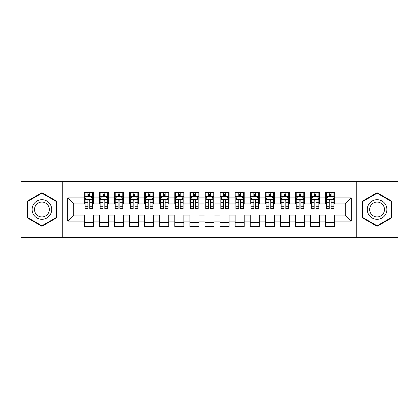 <?xml version="1.0" encoding="UTF-8"?>
<svg xmlns="http://www.w3.org/2000/svg" width="419" height="419" viewBox="0 0 419 419"><rect width="100%" height="100%" fill="white"/><g stroke="black" fill="none" stroke-linecap="round" stroke-linejoin="round"><path stroke-width="0.63" d="M356.265 237.405L398.05 237.405L398.05 181.595L356.265 181.595L356.265 237.405L62.735 237.405L62.735 181.595L20.95 181.595L20.95 237.405L62.735 237.405M356.265 181.595L62.735 181.595M67.71 221.117L67.71 197.883L84.303 197.883L84.303 203.917L73.744 203.917L73.744 215.083L67.71 221.117L84.303 221.117L84.303 226.47L93.353 226.47L93.353 221.117L99.387 221.117L99.387 226.47L108.437 226.47L108.437 221.117L114.471 221.117L114.471 226.47L123.521 226.47L123.521 221.117L129.555 221.117L129.555 226.47L138.605 226.47L138.605 221.117L144.639 221.117L144.639 226.47L153.689 226.47L153.689 221.117L159.723 221.117L159.723 226.47L168.773 226.47L168.773 221.117L174.807 221.117L174.807 226.47L183.857 226.47L183.857 221.117L189.891 221.117L189.891 226.47L198.941 226.47L198.941 221.117L204.975 221.117L204.975 226.47L214.025 226.47L214.025 221.117L220.059 221.117L220.059 226.47L229.109 226.47L229.109 221.117L235.143 221.117L235.143 226.47L244.193 226.47L244.193 221.117L250.227 221.117L250.227 226.47L259.277 226.47L259.277 221.117L265.311 221.117L265.311 226.47L274.361 226.47L274.361 221.117L280.395 221.117L280.395 226.47L289.445 226.47L289.445 221.117L295.479 221.117L295.479 226.47L304.529 226.47L304.529 221.117L310.563 221.117L310.563 226.47L319.613 226.47L319.613 221.117L325.647 221.117L325.647 226.47L334.697 226.47L334.697 215.083L345.256 215.083L345.256 203.917L334.697 203.917L334.697 197.883L351.29 197.883L351.29 221.117L334.697 221.117M334.697 197.883L334.697 192.531L325.647 192.531L325.647 197.883L319.613 197.883L319.613 192.531L310.563 192.531L310.563 197.883L304.529 197.883L304.529 192.531L295.479 192.531L295.479 197.883L289.445 197.883L289.445 192.531L280.395 192.531L280.395 197.883L274.361 197.883L274.361 192.531L265.311 192.531L265.311 197.883L259.277 197.883L259.277 192.531L250.227 192.531L250.227 197.883L244.193 197.883L244.193 192.531L235.143 192.531L235.143 197.883L229.109 197.883L229.109 192.531L220.059 192.531L220.059 197.883L214.025 197.883L214.025 192.531L204.975 192.531L204.975 197.883L198.941 197.883L198.941 192.531L189.891 192.531L189.891 197.883L183.857 197.883L183.857 192.531L174.807 192.531L174.807 197.883L168.773 197.883L168.773 192.531L159.723 192.531L159.723 197.883L153.689 197.883L153.689 192.531L144.639 192.531L144.639 197.883L138.605 197.883L138.605 192.531L129.555 192.531L129.555 197.883L123.521 197.883L123.521 192.531L114.471 192.531L114.471 197.883L108.437 197.883L108.437 192.531L99.387 192.531L99.387 197.883L93.353 197.883L93.353 192.531L84.303 192.531L84.303 197.883M319.613 221.117L319.613 215.083L325.647 215.083L325.647 221.117M351.29 197.883L345.256 203.917M304.529 221.117L304.529 215.083L310.563 215.083L310.563 221.117M325.647 197.883L325.647 203.917L319.613 203.917L319.613 197.883M289.445 221.117L289.445 215.083L295.479 215.083L295.479 221.117M310.563 197.883L310.563 203.917L304.529 203.917L304.529 197.883M274.361 221.117L274.361 215.083L280.395 215.083L280.395 221.117M295.479 197.883L295.479 203.917L289.445 203.917L289.445 197.883M259.277 221.117L259.277 215.083L265.311 215.083L265.311 221.117M280.395 197.883L280.395 203.917L274.361 203.917L274.361 197.883M244.193 221.117L244.193 215.083L250.227 215.083L250.227 221.117M265.311 197.883L265.311 203.917L259.277 203.917L259.277 197.883M229.109 221.117L229.109 215.083L235.143 215.083L235.143 221.117M250.227 197.883L250.227 203.917L244.193 203.917L244.193 197.883M214.025 221.117L214.025 215.083L220.059 215.083L220.059 221.117M235.143 197.883L235.143 203.917L229.109 203.917L229.109 197.883M198.941 221.117L198.941 215.083L204.975 215.083L204.975 221.117M220.059 197.883L220.059 203.917L214.025 203.917L214.025 197.883M183.857 221.117L183.857 215.083L189.891 215.083L189.891 221.117M204.975 197.883L204.975 203.917L198.941 203.917L198.941 197.883M168.773 221.117L168.773 215.083L174.807 215.083L174.807 221.117M189.891 197.883L189.891 203.917L183.857 203.917L183.857 197.883M153.689 221.117L153.689 215.083L159.723 215.083L159.723 221.117M174.807 197.883L174.807 203.917L168.773 203.917L168.773 197.883M138.605 221.117L138.605 215.083L144.639 215.083L144.639 221.117M159.723 197.883L159.723 203.917L153.689 203.917L153.689 197.883M123.521 221.117L123.521 215.083L129.555 215.083L129.555 221.117M144.639 197.883L144.639 203.917L138.605 203.917L138.605 197.883M108.437 221.117L108.437 215.083L114.471 215.083L114.471 221.117M129.555 197.883L129.555 203.917L123.521 203.917L123.521 197.883M93.353 221.117L93.353 215.083L99.387 215.083L99.387 221.117M114.471 197.883L114.471 203.917L108.437 203.917L108.437 197.883M73.744 215.083L84.303 215.083L84.303 221.117M99.387 197.883L99.387 203.917L93.353 203.917L93.353 197.883M325.647 196.302L326.401 196.302M333.943 196.302L334.697 196.302M310.563 196.302L311.317 196.302M318.859 196.302L319.613 196.302M295.479 196.302L296.233 196.302M303.775 196.302L304.529 196.302M280.395 196.302L281.149 196.302M288.691 196.302L289.445 196.302M265.311 196.302L266.065 196.302M273.607 196.302L274.361 196.302M250.227 196.302L250.981 196.302M258.523 196.302L259.277 196.302M235.143 196.302L235.897 196.302M243.439 196.302L244.193 196.302M220.059 196.302L220.813 196.302M228.355 196.302L229.109 196.302M204.975 196.302L205.729 196.302M213.271 196.302L214.025 196.302M189.891 196.302L190.645 196.302M198.187 196.302L198.941 196.302M174.807 196.302L175.561 196.302M183.103 196.302L183.857 196.302M159.723 196.302L160.477 196.302M168.019 196.302L168.773 196.302M144.639 196.302L145.393 196.302M152.935 196.302L153.689 196.302M129.555 196.302L130.309 196.302M137.851 196.302L138.605 196.302M114.471 196.302L115.225 196.302M122.767 196.302L123.521 196.302M99.387 196.302L100.141 196.302M107.683 196.302L108.437 196.302M84.303 196.302L85.057 196.302M92.599 196.302L93.353 196.302M84.303 222.699L93.353 222.699M99.387 222.699L108.437 222.699M114.471 222.699L123.521 222.699M129.555 222.699L138.605 222.699M144.639 222.699L153.689 222.699M159.723 222.699L168.773 222.699M174.807 222.699L183.857 222.699M189.891 222.699L198.941 222.699M204.975 222.699L214.025 222.699M220.059 222.699L229.109 222.699M235.143 222.699L244.193 222.699M250.227 222.699L259.277 222.699M265.311 222.699L274.361 222.699M280.395 222.699L289.445 222.699M295.479 222.699L304.529 222.699M310.563 222.699L319.613 222.699M325.647 222.699L334.697 222.699M67.71 197.883L73.744 203.917M345.256 215.083L351.29 221.117M56.471 201.094L41.916 192.693L27.361 201.094L27.361 217.906L41.916 226.307L56.471 217.906L56.471 201.094M362.529 201.094L362.529 217.906L377.084 226.307L391.639 217.906L391.639 201.094L377.084 192.693L362.529 201.094M89.734 194.489L87.922 194.489M92.599 206.703L89.734 206.703L89.734 208.594L92.599 208.594L92.599 199.392L91.091 196.375L86.565 196.375L85.057 199.392L85.057 208.594L87.922 208.594L87.922 206.703L85.057 206.703M85.057 199.392L85.057 192.531M92.599 199.392L92.599 192.531M87.922 196.375L87.922 192.531M89.734 192.531L89.734 196.375M89.734 206.703L89.734 200.523C89.132 199.36 88.529 199.36 87.922 200.523L87.922 206.703M89.734 196.302L87.922 196.302M104.818 194.489L103.006 194.489M107.683 206.703L104.818 206.703L104.818 208.594L107.683 208.594L107.683 199.392L106.175 196.375L101.649 196.375L100.141 199.392L100.141 208.594L103.006 208.594L103.006 206.703L100.141 206.703M100.141 199.392L100.141 192.531M107.683 199.392L107.683 192.531M103.006 196.375L103.006 192.531M104.818 192.531L104.818 196.375M104.818 206.703L104.818 200.523C104.216 199.36 103.613 199.36 103.006 200.523L103.006 206.703M104.818 196.302L103.006 196.302M119.902 194.489L118.09 194.489M122.767 206.703L119.902 206.703L119.902 208.594L122.767 208.594L122.767 199.392L121.259 196.375L116.733 196.375L115.225 199.392L115.225 208.594L118.09 208.594L118.09 206.703L115.225 206.703M115.225 199.392L115.225 192.531M122.767 199.392L122.767 192.531M118.09 196.375L118.09 192.531M119.902 192.531L119.902 196.375M119.902 206.703L119.902 200.523C119.3 199.36 118.697 199.36 118.09 200.523L118.09 206.703M119.902 196.302L118.09 196.302M50.406 204.598A9.805 9.805 0 0 0 37.013 201.01A9.805 9.805 0 0 0 33.426 214.402A9.805 9.805 0 0 0 46.818 217.99A9.805 9.805 0 0 0 50.406 204.598M48.347 205.787A7.422 7.422 0 0 0 38.208 203.074A7.422 7.422 0 0 0 35.489 213.213A7.422 7.422 0 0 0 45.629 215.926A7.422 7.422 0 0 0 48.347 205.787M41.916 225.783L27.811 217.644L27.811 201.356L41.916 193.217L56.02 201.356L56.02 217.644L41.916 225.783M385.574 204.598A9.805 9.805 0 0 0 372.182 201.01A9.805 9.805 0 0 0 368.594 214.402A9.805 9.805 0 0 0 381.987 217.99A9.805 9.805 0 0 0 385.574 204.598M383.511 205.787A7.422 7.422 0 0 0 373.371 203.074A7.422 7.422 0 0 0 370.653 213.213A7.422 7.422 0 0 0 380.792 215.926A7.422 7.422 0 0 0 383.511 205.787M377.084 225.783L362.98 217.644L362.98 201.356L377.084 193.217L391.189 201.356L391.189 217.644L377.084 225.783M134.986 194.489L133.174 194.489M137.851 206.703L134.986 206.703L134.986 208.594L137.851 208.594L137.851 199.392L136.343 196.375L131.817 196.375L130.309 199.392L130.309 208.594L133.174 208.594L133.174 206.703L130.309 206.703M130.309 199.392L130.309 192.531M137.851 199.392L137.851 192.531M133.174 196.375L133.174 192.531M134.986 192.531L134.986 196.375M134.986 206.703L134.986 200.523C134.384 199.36 133.781 199.36 133.174 200.523L133.174 206.703M134.986 196.302L133.174 196.302M150.07 194.489L148.258 194.489M152.935 206.703L150.07 206.703L150.07 208.594L152.935 208.594L152.935 199.392L151.427 196.375L146.901 196.375L145.393 199.392L145.393 208.594L148.258 208.594L148.258 206.703L145.393 206.703M145.393 199.392L145.393 192.531M152.935 199.392L152.935 192.531M148.258 196.375L148.258 192.531M150.07 192.531L150.07 196.375M150.07 206.703L150.07 200.523C149.468 199.36 148.865 199.36 148.258 200.523L148.258 206.703M150.07 196.302L148.258 196.302M165.154 194.489L163.342 194.489M168.019 206.703L165.154 206.703L165.154 208.594L168.019 208.594L168.019 199.392L166.511 196.375L161.985 196.375L160.477 199.392L160.477 208.594L163.342 208.594L163.342 206.703L160.477 206.703M160.477 199.392L160.477 192.531M168.019 199.392L168.019 192.531M163.342 196.375L163.342 192.531M165.154 192.531L165.154 196.375M165.154 206.703L165.154 200.523C164.552 199.36 163.949 199.36 163.342 200.523L163.342 206.703M165.154 196.302L163.342 196.302M180.238 194.489L178.426 194.489M183.103 206.703L180.238 206.703L180.238 208.594L183.103 208.594L183.103 199.392L181.595 196.375L177.069 196.375L175.561 199.392L175.561 208.594L178.426 208.594L178.426 206.703L175.561 206.703M175.561 199.392L175.561 192.531M183.103 199.392L183.103 192.531M178.426 196.375L178.426 192.531M180.238 192.531L180.238 196.375M180.238 206.703L180.238 200.523C179.636 199.36 179.033 199.36 178.426 200.523L178.426 206.703M180.238 196.302L178.426 196.302M195.322 194.489L193.51 194.489M198.187 206.703L195.322 206.703L195.322 208.594L198.187 208.594L198.187 199.392L196.679 196.375L192.153 196.375L190.645 199.392L190.645 208.594L193.51 208.594L193.51 206.703L190.645 206.703M190.645 199.392L190.645 192.531M198.187 199.392L198.187 192.531M193.51 196.375L193.51 192.531M195.322 192.531L195.322 196.375M195.322 206.703L195.322 200.523C194.72 199.36 194.117 199.36 193.51 200.523L193.51 206.703M195.322 196.302L193.51 196.302M210.406 194.489L208.594 194.489M213.271 206.703L210.406 206.703L210.406 208.594L213.271 208.594L213.271 199.392L211.763 196.375L207.237 196.375L205.729 199.392L205.729 208.594L208.594 208.594L208.594 206.703L205.729 206.703M205.729 199.392L205.729 192.531M213.271 199.392L213.271 192.531M208.594 196.375L208.594 192.531M210.406 192.531L210.406 196.375M210.406 206.703L210.406 200.523C209.804 199.36 209.201 199.36 208.594 200.523L208.594 206.703M210.406 196.302L208.594 196.302M225.49 194.489L223.678 194.489M228.355 206.703L225.49 206.703L225.49 208.594L228.355 208.594L228.355 199.392L226.847 196.375L222.321 196.375L220.813 199.392L220.813 208.594L223.678 208.594L223.678 206.703L220.813 206.703M220.813 199.392L220.813 192.531M228.355 199.392L228.355 192.531M223.678 196.375L223.678 192.531M225.49 192.531L225.49 196.375M225.49 206.703L225.49 200.523C224.888 199.36 224.285 199.36 223.678 200.523L223.678 206.703M225.49 196.302L223.678 196.302M240.574 194.489L238.762 194.489M243.439 206.703L240.574 206.703L240.574 208.594L243.439 208.594L243.439 199.392L241.931 196.375L237.405 196.375L235.897 199.392L235.897 208.594L238.762 208.594L238.762 206.703L235.897 206.703M235.897 199.392L235.897 192.531M243.439 199.392L243.439 192.531M238.762 196.375L238.762 192.531M240.574 192.531L240.574 196.375M240.574 206.703L240.574 200.523C239.972 199.36 239.369 199.36 238.762 200.523L238.762 206.703M240.574 196.302L238.762 196.302M255.658 194.489L253.846 194.489M258.523 206.703L255.658 206.703L255.658 208.594L258.523 208.594L258.523 199.392L257.015 196.375L252.489 196.375L250.981 199.392L250.981 208.594L253.846 208.594L253.846 206.703L250.981 206.703M250.981 199.392L250.981 192.531M258.523 199.392L258.523 192.531M253.846 196.375L253.846 192.531M255.658 192.531L255.658 196.375M255.658 206.703L255.658 200.523C255.056 199.36 254.453 199.36 253.846 200.523L253.846 206.703M255.658 196.302L253.846 196.302M270.742 194.489L268.93 194.489M273.607 206.703L270.742 206.703L270.742 208.594L273.607 208.594L273.607 199.392L272.099 196.375L267.573 196.375L266.065 199.392L266.065 208.594L268.93 208.594L268.93 206.703L266.065 206.703M266.065 199.392L266.065 192.531M273.607 199.392L273.607 192.531M268.93 196.375L268.93 192.531M270.742 192.531L270.742 196.375M270.742 206.703L270.742 200.523C270.14 199.36 269.537 199.36 268.93 200.523L268.93 206.703M270.742 196.302L268.93 196.302M285.826 194.489L284.014 194.489M288.691 206.703L285.826 206.703L285.826 208.594L288.691 208.594L288.691 199.392L287.183 196.375L282.657 196.375L281.149 199.392L281.149 208.594L284.014 208.594L284.014 206.703L281.149 206.703M281.149 199.392L281.149 192.531M288.691 199.392L288.691 192.531M284.014 196.375L284.014 192.531M285.826 192.531L285.826 196.375M285.826 206.703L285.826 200.523C285.224 199.36 284.621 199.36 284.014 200.523L284.014 206.703M285.826 196.302L284.014 196.302M300.91 194.489L299.098 194.489M303.775 206.703L300.91 206.703L300.91 208.594L303.775 208.594L303.775 199.392L302.267 196.375L297.741 196.375L296.233 199.392L296.233 208.594L299.098 208.594L299.098 206.703L296.233 206.703M296.233 199.392L296.233 192.531M303.775 199.392L303.775 192.531M299.098 196.375L299.098 192.531M300.91 192.531L300.91 196.375M300.91 206.703L300.91 200.523C300.308 199.36 299.705 199.36 299.098 200.523L299.098 206.703M300.91 196.302L299.098 196.302M315.994 194.489L314.182 194.489M318.859 206.703L315.994 206.703L315.994 208.594L318.859 208.594L318.859 199.392L317.351 196.375L312.825 196.375L311.317 199.392L311.317 208.594L314.182 208.594L314.182 206.703L311.317 206.703M311.317 199.392L311.317 192.531M318.859 199.392L318.859 192.531M314.182 196.375L314.182 192.531M315.994 192.531L315.994 196.375M315.994 206.703L315.994 200.523C315.392 199.36 314.789 199.36 314.182 200.523L314.182 206.703M315.994 196.302L314.182 196.302M331.078 194.489L329.266 194.489M333.943 206.703L331.078 206.703L331.078 208.594L333.943 208.594L333.943 199.392L332.435 196.375L327.909 196.375L326.401 199.392L326.401 208.594L329.266 208.594L329.266 206.703L326.401 206.703M326.401 199.392L326.401 192.531M333.943 199.392L333.943 192.531M329.266 196.375L329.266 192.531M331.078 192.531L331.078 196.375M331.078 206.703L331.078 200.523C330.476 199.36 329.873 199.36 329.266 200.523L329.266 206.703M331.078 196.302L329.266 196.302M92.562 199.318L85.094 199.318M85.057 196.558L86.476 196.558M91.18 196.558L92.599 196.558M87.922 202.66L85.057 202.66M92.599 202.66L89.734 202.66M89.734 195.453L87.922 195.453M107.646 199.318L100.178 199.318M100.141 196.558L101.56 196.558M106.264 196.558L107.683 196.558M103.006 202.66L100.141 202.66M107.683 202.66L104.818 202.66M104.818 195.453L103.006 195.453M122.73 199.318L115.262 199.318M115.225 196.558L116.644 196.558M121.348 196.558L122.767 196.558M118.09 202.66L115.225 202.66M122.767 202.66L119.902 202.66M119.902 195.453L118.09 195.453M137.814 199.318L130.346 199.318M130.309 196.558L131.728 196.558M136.432 196.558L137.851 196.558M133.174 202.66L130.309 202.66M137.851 202.66L134.986 202.66M134.986 195.453L133.174 195.453M152.898 199.318L145.43 199.318M145.393 196.558L146.812 196.558M151.516 196.558L152.935 196.558M148.258 202.66L145.393 202.66M152.935 202.66L150.07 202.66M150.07 195.453L148.258 195.453M167.982 199.318L160.514 199.318M160.477 196.558L161.896 196.558M166.6 196.558L168.019 196.558M163.342 202.66L160.477 202.66M168.019 202.66L165.154 202.66M165.154 195.453L163.342 195.453M183.066 199.318L175.598 199.318M175.561 196.558L176.98 196.558M181.684 196.558L183.103 196.558M178.426 202.66L175.561 202.66M183.103 202.66L180.238 202.66M180.238 195.453L178.426 195.453M198.15 199.318L190.682 199.318M190.645 196.558L192.064 196.558M196.768 196.558L198.187 196.558M193.51 202.66L190.645 202.66M198.187 202.66L195.322 202.66M195.322 195.453L193.51 195.453M213.234 199.318L205.766 199.318M205.729 196.558L207.148 196.558M211.852 196.558L213.271 196.558M208.594 202.66L205.729 202.66M213.271 202.66L210.406 202.66M210.406 195.453L208.594 195.453M228.318 199.318L220.85 199.318M220.813 196.558L222.232 196.558M226.936 196.558L228.355 196.558M223.678 202.66L220.813 202.66M228.355 202.66L225.49 202.66M225.49 195.453L223.678 195.453M243.402 199.318L235.934 199.318M235.897 196.558L237.316 196.558M242.02 196.558L243.439 196.558M238.762 202.66L235.897 202.66M243.439 202.66L240.574 202.66M240.574 195.453L238.762 195.453M258.486 199.318L251.018 199.318M250.981 196.558L252.4 196.558M257.104 196.558L258.523 196.558M253.846 202.66L250.981 202.66M258.523 202.66L255.658 202.66M255.658 195.453L253.846 195.453M273.57 199.318L266.102 199.318M266.065 196.558L267.484 196.558M272.188 196.558L273.607 196.558M268.93 202.66L266.065 202.66M273.607 202.66L270.742 202.66M270.742 195.453L268.93 195.453M288.654 199.318L281.186 199.318M281.149 196.558L282.568 196.558M287.272 196.558L288.691 196.558M284.014 202.66L281.149 202.66M288.691 202.66L285.826 202.66M285.826 195.453L284.014 195.453M303.738 199.318L296.27 199.318M296.233 196.558L297.652 196.558M302.356 196.558L303.775 196.558M299.098 202.66L296.233 202.66M303.775 202.66L300.91 202.66M300.91 195.453L299.098 195.453M318.822 199.318L311.354 199.318M311.317 196.558L312.736 196.558M317.44 196.558L318.859 196.558M314.182 202.66L311.317 202.66M318.859 202.66L315.994 202.66M315.994 195.453L314.182 195.453M333.906 199.318L326.438 199.318M326.401 196.558L327.82 196.558M332.524 196.558L333.943 196.558M329.266 202.66L326.401 202.66M333.943 202.66L331.078 202.66M331.078 195.453L329.266 195.453"/></g></svg>
